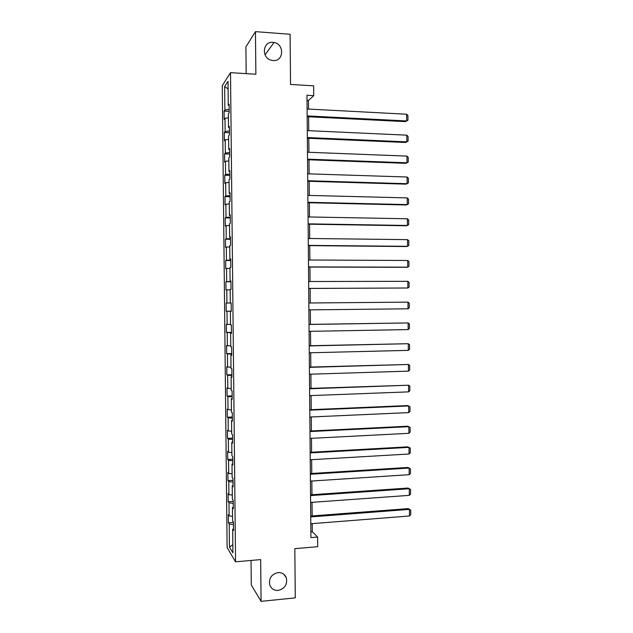 <?xml version="1.0" encoding="UTF-8"?>
<svg xmlns="http://www.w3.org/2000/svg" width="633" height="633" viewBox="0 0 633 633"><rect width="100%" height="100%" fill="white"/><g stroke="black" fill="none" stroke-linecap="round" stroke-linejoin="round"><path stroke-width="0.95" d="M278.014 572.572C281.954 572.422 284.708 574.115 286.274 577.66C287.619 584.37 284.921 588.619 278.18 590.415C274.121 590.581 271.32 588.817 269.785 585.098C268.629 578.435 271.375 574.258 278.014 572.572M272.958 42.356L274.026 42.498C284.692 44.144 283.821 61.725 273.132 60.546L271.264 60.222C261.113 57.801 262.695 41.121 272.958 42.356M251.048 560.45L251.301 585.011L261.081 601.35L295.279 597.876L294.828 548.661L317.695 546.69L317.616 537.045L312.298 531.767L312.219 523.633M222.27 85.669L227.112 547.545L235.555 561.819L230.499 72.653L222.27 85.669M230.499 72.653L255.874 74.235L255.455 31.65L245.897 46.866L246.166 73.626M255.455 31.65L290.088 34.277L290.547 84.45L313.644 85.835L313.731 95.646L306.973 95.259L310.922 537.599L317.616 537.045M233.514 528.887L232.675 529.228L233.53 530.509L233.442 522.122L232.588 520.88L232.453 507.524L233.308 508.687L233.221 500.284L232.366 499.168L232.224 485.804L233.079 486.84L232.991 478.437L232.137 477.44L231.994 464.06L232.849 464.978L232.762 456.567L231.915 455.697L231.773 442.309L232.627 443.1L232.54 434.673L231.686 433.937L231.543 420.534L232.398 421.198L232.311 412.771L231.456 412.154L231.322 398.743L232.169 399.281L232.082 390.846L231.235 390.355L231.092 376.928L231.939 377.347L231.852 368.904L231.005 368.541L230.871 355.105L231.718 355.39L231.631 346.947L230.776 346.702L230.641 333.259L231.488 333.417L231.401 324.966L230.554 324.848L230.412 311.396L231.259 311.428L231.172 302.97L230.325 302.978L230.183 289.51L231.029 289.423L230.942 280.957L230.096 281.092L229.961 267.617L230.8 267.395L230.713 258.921L229.874 259.19L229.732 245.699L230.57 245.359L230.483 236.869L229.644 237.264L229.502 223.766L230.349 223.291L230.254 214.801L229.415 215.323L229.273 201.808L230.119 201.215L230.032 192.717L229.186 193.358L229.051 179.835L229.89 179.115L229.803 170.609L228.956 171.385L228.822 157.846L229.66 157L229.573 148.486L228.735 149.388L228.592 135.842L229.431 134.861L229.344 126.347L228.505 127.375L228.363 113.813L229.201 112.714L229.114 104.184L228.276 105.339L228.022 81.309L224.644 86.547L228.102 88.984M232.675 529.228L232.92 552.854L229.455 547.102L229.217 524.021L228.41 522.803L233.45 522.415M224.644 86.547L224.889 110.015L224.098 111.099L224.185 119.336L224.976 118.292L225.119 131.529L224.327 132.495L224.414 140.724L225.198 139.798L225.34 153.028L224.549 153.874L224.636 162.088L225.427 161.288L225.562 174.502L224.77 175.23L224.857 183.443L225.649 182.763L225.791 195.969L224.992 196.578L225.079 204.783L225.87 204.222L226.013 217.412L225.221 217.902L225.301 226.1L226.1 225.657L226.234 238.847L225.443 239.211L225.53 247.4L226.321 247.084L226.456 260.258L225.665 260.503L225.752 268.693L226.543 268.487L226.685 281.653L225.886 281.78L225.973 289.961L226.772 289.874L226.907 303.025L226.108 303.041L226.195 311.207L226.994 311.246L227.128 324.389L226.329 324.278L226.416 332.444L227.215 332.602L227.35 345.729L226.551 345.507L226.638 353.665L227.437 353.934L227.571 367.061L226.772 366.713L226.859 374.863L227.658 375.258L227.801 388.369L226.994 387.902L227.081 396.052L227.88 396.559L228.022 409.662L227.215 409.076L227.302 417.218L228.109 417.843L228.244 430.931L227.437 430.234L227.524 438.368L228.331 439.112L228.466 452.191L227.658 451.376L227.745 459.503L228.553 460.365L228.687 473.437L227.88 472.495L227.967 480.621L228.774 481.602L228.909 494.658L228.102 493.605L228.189 501.716L228.996 502.816L229.13 515.863L228.323 514.692L228.41 522.803M233.292 507.215L232.453 507.524M229.13 515.863L232.54 516.346M228.996 502.816L233.253 503.377M233.063 485.527L232.224 485.804M228.909 494.658L232.319 495.085M228.774 481.602L233.031 482.093M232.841 463.823L231.994 464.06M228.687 473.437L232.097 473.808M228.553 460.365L232.809 460.8M232.612 442.095L231.773 442.309M228.466 452.191L231.876 452.516M228.331 439.112L232.588 439.484M232.39 420.352L231.543 420.534M228.244 430.931L231.654 431.208M228.109 417.843L232.366 418.152M232.161 398.592L231.322 398.743M228.022 409.662L231.433 409.883M227.88 396.559L232.145 396.796M231.939 376.817L231.092 376.928M227.801 388.369L231.211 388.543M227.658 375.258L231.923 375.432M231.71 355.018L230.871 355.105M227.571 367.061L230.99 367.18M227.437 353.934L231.702 354.053M231.488 333.211L230.641 333.259M227.35 345.729L230.768 345.8M227.215 332.602L231.48 332.649M231.259 311.373L230.412 311.396M227.128 324.389L230.547 324.405M226.994 311.246L231.259 311.23M226.907 303.025L230.325 302.978M226.772 289.874L230.19 289.811M230.942 281.115L230.096 281.092M226.685 281.653L230.95 281.543M226.543 268.487L229.969 268.368M230.721 259.245L229.874 259.19M226.456 260.258L230.729 260.084M226.321 247.084L229.747 246.917M230.491 237.351L229.644 237.264M226.234 238.847L230.507 238.609M226.1 225.657L229.518 225.443M230.262 215.442L229.415 215.323M226.013 217.412L230.277 217.119M225.87 204.222L229.296 203.945M230.04 193.516L229.186 193.358M225.791 195.969L230.056 195.605M225.649 182.763L229.075 182.439M229.811 171.567L228.956 171.385M225.562 174.502L229.834 174.075M225.427 161.288L228.853 160.917M229.581 149.602L228.735 149.388M225.34 153.028L229.613 152.529M225.198 139.798L228.624 139.371M229.352 127.621L228.505 127.375M225.119 131.529L229.391 130.968M224.976 118.292L228.402 117.809M229.122 105.624L228.276 105.339M224.889 110.015L229.162 109.39M261.081 601.35L260.661 559.596L235.555 561.819M308.54 109.074L308.461 100.441L313.731 95.646M312.156 515.935L312.037 502.333M311.966 494.713L311.847 481.017M311.776 473.476L311.658 459.685M311.586 452.223L311.468 438.329M311.396 430.954L311.278 416.965M311.207 409.67L311.088 395.578M311.025 388.369L310.898 374.174M310.835 367.045L310.708 352.755M310.645 345.713L310.51 331.32M310.455 324.357L310.32 309.861M310.265 302.985L310.13 288.45M310.067 281.511L309.941 267.055M309.877 260.013L309.751 245.636M309.687 238.499L309.561 224.201M309.497 216.977L309.371 202.75M309.308 195.431L309.181 181.283M309.118 173.861L308.991 159.793M308.92 152.284L308.801 138.295M308.73 130.683L308.603 116.773M229.455 547.102L232.833 544.72M229.217 524.021L233.466 524.638M307.021 100.362L308.461 100.441M310.866 531.886L312.298 531.767M224.098 111.099L229.186 111.361M224.327 132.495L229.407 132.716M224.549 153.874L229.629 154.064M224.77 175.23L229.85 175.388M224.992 196.578L230.072 196.697M225.221 217.902L230.293 217.989M225.443 239.211L230.515 239.266M225.665 260.503L230.729 260.527M225.886 281.78L230.95 281.772M226.195 311.207L231.259 311.151M226.108 303.041L231.172 302.993M226.416 332.444L231.472 332.357M226.638 353.665L231.694 353.538M226.859 374.863L231.915 374.712M227.081 396.052L232.137 395.862M227.302 417.218L232.351 416.997M227.524 438.368L232.572 438.115M227.745 459.503L232.794 459.218M227.967 480.621L233.007 480.297M228.189 501.716L233.229 501.368M307.1 108.995L406.647 114.225L406.695 120.943L405.492 121.631L407.953 120.223L406.695 120.943L307.163 115.926M307.163 116.701L405.492 121.631M406.647 114.225L407.921 115.53L407.953 120.223M307.29 130.62L406.797 135.169L406.845 141.879L405.634 142.488L307.361 138.231M307.353 137.551L406.845 141.879L408.103 141.127L408.071 136.443L406.797 135.169M307.48 152.229L406.948 156.098L406.987 162.8L405.785 163.33L307.551 159.745M307.543 159.152L406.987 162.8L408.245 162.016L408.214 157.332L406.948 156.098M307.678 173.822L407.09 177.011L407.138 183.705L405.935 184.156L307.741 181.236M307.741 180.737L407.138 183.705L408.396 182.89L408.364 178.205L407.09 177.011M307.867 195.391L407.241 197.9L407.288 204.594L406.077 204.973L307.931 202.718M307.931 202.299L407.288 204.594L408.546 203.747L408.507 199.063L407.241 197.9M308.057 216.945L407.383 218.781L407.43 225.467L406.228 225.767L308.129 224.177M308.121 223.853L407.43 225.467L408.689 224.58L408.657 219.912L407.383 218.781M308.255 238.483L407.533 239.646L407.581 246.324L406.378 246.546L308.318 245.62M308.311 245.382L407.581 246.324L408.839 245.406L408.799 240.738L407.533 239.646M308.445 260.005L407.684 260.487L407.731 267.166L406.521 267.308L308.508 267.047M308.508 266.904L407.731 267.166L408.981 266.216L408.95 261.548L407.684 260.487M308.635 281.511L407.826 281.321L407.874 287.991L308.698 288.458M308.698 288.403L407.874 287.991L409.132 287.002L409.092 282.342L407.826 281.321M308.825 302.993L407.976 302.131L408.024 308.801L308.888 309.877M407.976 302.131L409.242 303.12L409.274 307.78L408.024 308.801M309.015 324.468L408.119 322.933L309.015 324.381M309.078 331.344L408.166 329.595L408.119 322.933L409.385 323.882L409.416 328.535L408.166 329.595M309.213 345.919L408.269 343.711L309.205 345.745M309.268 352.787L408.317 350.365L408.269 343.711L409.535 344.629L409.567 349.281L408.317 350.365M309.402 367.354L408.412 364.473L309.402 367.093M309.466 374.222L408.459 371.128L408.412 364.473L409.678 365.36L409.709 370.004L408.459 371.128M309.592 388.773L408.562 385.22L309.592 388.417M309.656 395.633L408.609 391.867L408.562 385.22L409.828 386.075L409.86 390.719L408.609 391.867M309.782 410.168L408.704 405.959L407.502 405.579L309.782 409.733M309.846 417.028L408.752 412.597L408.704 405.959L409.97 406.766L410.002 411.41L408.752 412.597M309.972 431.556L408.855 426.674L407.644 426.223L309.972 431.026M310.035 438.408L408.902 433.312L408.855 426.674L410.113 427.449L410.152 432.086L408.902 433.312M310.162 452.919L408.997 447.373L407.794 446.843L310.162 452.302M310.225 459.764L409.045 454.003L408.997 447.373L410.263 448.117L410.295 452.753L409.045 454.003M310.352 474.267L409.147 468.056L407.937 467.455L310.344 473.571M310.415 481.112L409.195 474.687L409.147 468.056L410.406 468.768L410.437 473.397L409.195 474.687M310.542 495.599L409.29 488.723L408.087 488.043L310.534 494.816M310.605 502.436L409.337 495.346L409.29 488.723L410.556 489.396L410.588 494.025L409.337 495.346M408.087 488.043L410.556 489.396M310.732 516.916L409.44 509.375L408.23 508.623L310.724 516.037M310.795 523.744L409.488 515.99L409.44 509.375L410.698 510.016L410.73 514.637L409.488 515.99M408.23 508.623L410.698 510.016M286.274 577.66L283.663 574.139M274.026 42.498L265.069 54.842"/></g></svg>
